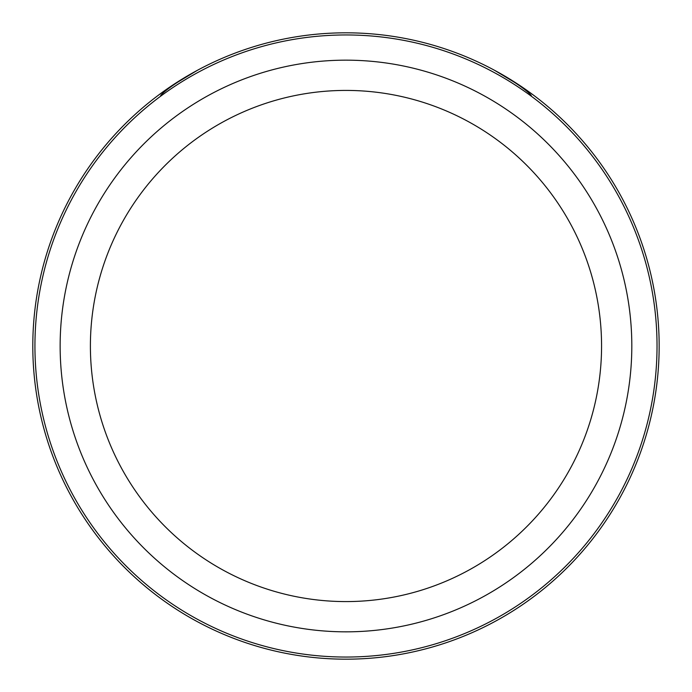 <?xml version="1.0" encoding="UTF-8"?>
<svg xmlns="http://www.w3.org/2000/svg" width="692" height="692" viewBox="0 0 692 692"><rect width="100%" height="100%" fill="white"/><g stroke="black" fill="none" stroke-linecap="round" stroke-linejoin="round"><path stroke-width="1.04" d="M171.72 85.782L197.229 70.402C177.507 81.673 165.327 90.029 160.691 95.453M520.237 85.782L494.728 70.402C514.45 81.673 526.629 90.029 531.266 95.453M158.07 95.453L165.189 90.271M533.887 95.453L526.768 90.271M620.819 496.147A313.182 313.182 0 0 1 195.836 620.845A313.182 313.182 0 0 1 71.138 195.853A313.182 313.182 0 0 1 496.129 71.155A313.182 313.182 0 0 1 620.819 496.147A313.182 313.182 0 0 1 195.836 620.845A313.182 313.182 0 0 1 71.138 195.853A313.182 313.182 0 0 1 496.129 71.155A313.182 313.182 0 0 1 620.819 496.147M73.015 196.874A311.045 311.045 0 0 0 196.857 618.968A311.045 311.045 0 0 0 618.951 495.126A311.045 311.045 0 0 0 495.1 73.032A311.045 311.045 0 0 0 73.015 196.874M121.688 223.464A255.582 255.582 0 0 1 468.51 121.705A255.582 255.582 0 0 1 570.277 468.536A255.582 255.582 0 0 1 223.447 570.294A255.582 255.582 0 0 1 121.688 223.464M95.133 208.967A285.831 285.831 0 0 1 483.016 95.159A285.831 285.831 0 0 1 596.824 483.033A285.831 285.831 0 0 1 208.941 596.841A285.831 285.831 0 0 1 95.133 208.967"/></g></svg>
